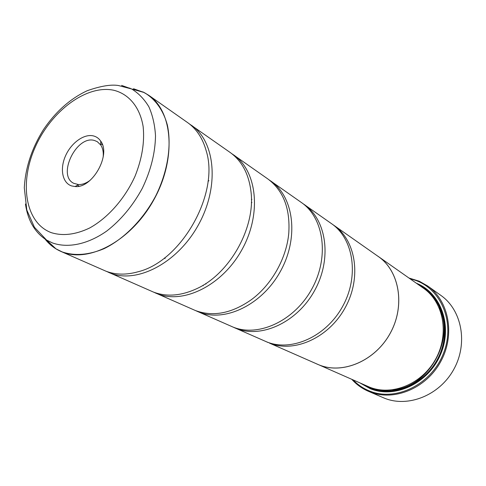 <?xml version="1.0" encoding="UTF-8"?>
<svg xmlns="http://www.w3.org/2000/svg" width="486" height="486" viewBox="0 0 486 486"><rect width="100%" height="100%" fill="white"/><g stroke="black" fill="none" stroke-linecap="round" stroke-linejoin="round"><path stroke-width="0.73" d="M44.694 238.687L49.912 244.33L55.975 248.85L60.75 251.353L105.784 271.121C115.546 274.9 126.39 275.094 138.328 271.698C181.545 261.049 219.557 193.61 206.295 151.116C202.808 138.455 196.563 128.936 187.553 122.557L148.722 95.28C172.931 111.567 176.576 158.788 153.995 199.509C131.688 240.37 89.454 263.193 62.36 252.021L60.75 251.353C54.456 248.546 49.153 244.361 44.834 238.796M106.373 271.346L153.321 292.025C166.479 297.049 180.932 295.944 196.672 288.708C229.562 273.867 255.387 228.049 251.055 192.225C248.978 174.249 241.985 160.981 230.072 152.416L189.449 123.966M153.679 292.165L195.427 310.542C213.068 317.018 231.652 313.446 251.177 299.819C271.583 284.936 286.619 258.266 288.781 233.104C290.324 208.518 283.314 190.439 267.743 178.872L231.749 153.655M195.597 310.609L232.982 327.054C258.303 337.527 294.486 320.936 311.903 288.854C329.575 256.906 323.931 217.843 301.344 202.474L269.238 179.972M233.007 327.066L266.686 341.877C291.424 352.113 326.228 336.652 342.703 306.277C359.421 276.042 353.565 238.699 331.507 223.651L302.681 203.452M251.894 199.363L251.42 199.57M203.142 285.215L203.209 285.725M208.944 180.713L208.02 181.284M165.027 257.562L165.015 258.643M368.376 391.279L384.177 398.077C407.784 407.948 439.502 395.519 453.778 369.372C468.285 343.353 461.834 310.007 440.869 295.403L427.71 286.011C449.046 300.864 455.497 335.085 440.553 361.894C425.839 388.836 393.368 401.734 369.348 391.686L368.376 391.279C361.997 388.496 356.481 384.529 351.84 379.378M93.622 135.965C84.218 133.431 71.211 142.787 65.501 155.903C59.65 168.976 62.378 183.046 71.685 185.95L75.105 186.539C92.291 188.495 111.27 154.815 100.705 141.128C98.919 138.474 96.556 136.748 93.622 135.965M103.19 156.984C103.603 152.167 102.801 148.194 100.784 145.065L97.279 141.663L94.618 140.539C76.697 134.616 56.734 175.495 73.793 183.331L78.519 184.571C82.237 184.674 86.052 183.301 89.959 180.458M353.103 379.93C357.714 384.705 363.109 388.357 369.293 390.89C395.531 402.007 431.447 384.669 443.445 353.389C455.85 322.254 440.687 287.591 413.574 279.748L410.093 278.818M408.969 278.028L419.205 281.187L427.71 286.011M333.949 225.37L378.327 256.535C399.431 270.969 405.5 305.579 390.252 333.183C375.235 360.91 342.673 374.682 318.992 364.883L369.33 387.044C391.819 396.357 422.109 384.134 435.748 358.923C449.599 333.833 443.451 301.909 423.409 288.174L378.345 256.517C399.456 270.957 405.524 305.585 390.27 333.196C375.247 360.934 342.673 374.712 318.986 364.901L269.414 343.08C294.103 353.292 328.791 337.922 345.194 307.687C361.833 277.585 355.959 240.382 333.949 225.37L332.716 224.532M360.138 383.029L370.18 388.66C394.741 398.963 428.16 383.557 440.431 354.762C453.043 326.1 440.972 292.821 416.387 283.241M364.002 384.724L370.763 388.138C394.383 397.991 426.386 383.958 439.168 356.718C452.229 329.611 442.6 296.934 419.837 285.665M108.506 272.354L110.097 273.017C136.9 284.073 177.59 263.084 198.513 224.696C219.702 186.454 215.347 141.426 191.411 125.267M377.148 255.709L378.345 256.517M155.563 293.046L157.13 293.696C183.483 304.582 222.539 285.331 242.113 249.367C261.948 213.542 257.003 170.744 233.48 154.809M197.28 311.386L198.81 312.03C224.647 322.704 262.161 304.935 280.55 271.115C299.188 237.423 293.823 196.66 270.769 180.999M234.507 327.758L236.008 328.39C261.286 338.839 297.341 322.352 314.679 290.421C332.26 258.631 326.598 219.721 304.06 204.375M266.589 341.84L267.944 342.466M317.583 364.318L316.271 363.71M142.866 91.878L148.722 95.28L144.111 92.498L133.522 88.744M121.597 85.402L131.7 88.993L118.396 85.512C110.978 84.315 100.608 86.04 87.292 90.688C70.233 98.646 55.562 111.719 43.284 129.902C31.693 148.631 25.363 167.949 24.3 187.851L26.809 210.025L34.433 227.272L46.553 240.048L55.975 248.85L62.244 251.948C74.735 256.128 88.64 255.053 103.949 248.723C124.015 239.015 143.23 219.55 155.818 195.755C167.694 171.637 171.789 145.508 167.318 124.884C163.229 109.994 155.095 98.846 144.111 92.498L131.7 88.993C138.583 93.245 144.306 99.18 148.868 106.786C152.634 115.261 154.846 124.908 155.502 135.74C155.241 152.956 150.83 170.495 142.283 188.349C132.781 205.797 120.917 220.043 106.689 231.087C87.826 244.337 68.01 248.401 52.549 242.976L46.553 240.048C34.883 232.569 27.854 220.565 25.46 204.029M392.749 389.839C428.452 387.603 455.674 339.313 439.101 307.608M368.795 386.826L370.921 387.743C393.514 397.111 423.944 384.687 437.418 359.288C451.117 334.003 444.502 302.061 424.12 288.678M51.2 232.624C62.718 236.232 75.506 234.708 89.564 228.037C107.892 217.953 124.945 198.622 135.084 176.096C142.046 158.636 144.737 142.149 143.151 126.633C139.968 107.133 128.857 93.944 113.688 90.238C86.447 84.479 51.066 111.154 35.235 147.118C19.069 182.973 25.193 222.849 51.2 232.624M130.005 88.16L129.568 88.106M79.139 186.168L77.371 185.233M251.365 202.79L251.906 202.528M205.87 283.502L205.924 284.103M102.473 144.767L100.76 143.741M100.784 145.065L100.705 141.128M78.519 184.571L75.105 186.539"/></g></svg>
